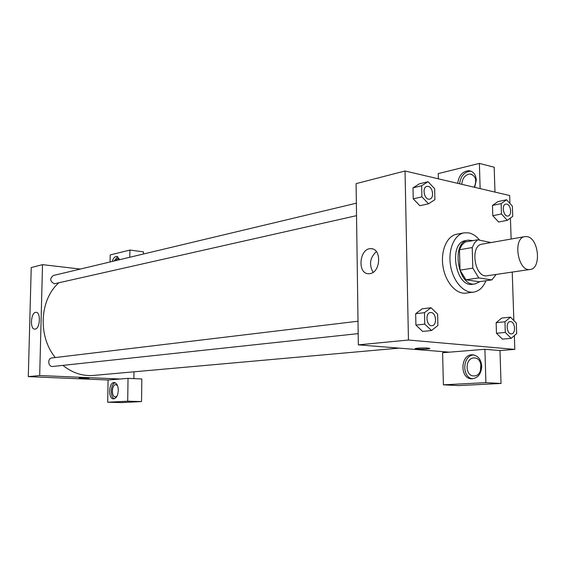 <?xml version="1.0" encoding="UTF-8"?>
<svg xmlns="http://www.w3.org/2000/svg" width="566" height="566" viewBox="0 0 566 566"><rect width="100%" height="100%" fill="white"/><g stroke="black" fill="none" stroke-linecap="round" stroke-linejoin="round"><path stroke-width="0.85" d="M527.137 236.652C538.782 238.159 541.634 268.567 530.179 269.451C517.89 272.147 512.379 237.911 524.894 236.616L527.137 236.652M530.179 269.451L487.156 275.755C474.796 278.43 469.49 245.467 482.069 244.13L524.894 236.616M491.861 279.901L479.055 281.726L465.974 279.788L460.017 270.145L459.465 249.762L472.221 247.547L472.808 268.157L478.786 277.92L491.861 279.901L496.17 274.432M472.221 247.547L474.52 242.92L477.676 239.772L491.04 242.552M459.465 249.762L461.771 245.191L464.934 242.071L477.676 239.772M473.049 240.607L468.146 240.14C450.593 242.078 457.915 287.578 475.192 283.913L480.131 281.571M475.192 283.913L472.66 284.274C455.382 287.931 448.074 242.538 465.634 240.592L468.146 240.14M460.017 270.145L472.808 268.157M465.974 279.788L478.786 277.92M485.939 280.743C483.152 287.415 479.041 291.207 473.622 292.12C463.858 293.577 452.991 281.26 450.515 265.433C447.897 249.627 454.349 234.515 464.078 232.838L468.669 232.859C472.66 233.68 476.324 236.114 479.657 240.147M473.622 292.12L466.094 293.124C456.33 294.582 445.477 282.356 443.015 266.636C440.419 250.943 446.885 235.923 456.62 234.246L464.078 232.838M506.605 199.763L497.967 201.581L492.477 205.43L492.795 215.696L498.611 222.021L507.285 220.344L512.711 216.396L512.364 206.158L506.605 199.763L501.129 203.633L501.462 213.976L507.285 220.344M428.052 181.714L421.649 185.754L421.896 196.855L428.568 203.788L434.9 199.649L434.638 188.676L428.052 181.714L419.406 183.816L412.996 187.834L413.237 198.843L419.88 205.727M501.688 318.092L496.141 322.698L496.467 333.275L496.141 322.698L501.681 318.078L510.49 317.144L504.95 321.785L505.297 332.44L511.19 338.341L516.666 333.615L516.312 323.073L510.49 317.144M502.382 339.126L511.19 338.341M509.938 203.463L509.669 195.539L405.03 170.996L408.454 340.032L514.819 349.385L514.36 335.603M513.857 320.568L512.23 272.083M511.126 239.029L510.426 218.059M430.974 307.727L422.165 308.81L415.677 313.727L415.918 325.089L422.661 331.435L431.504 330.516L437.914 325.478L437.645 314.151L430.974 307.727L424.486 312.665L424.741 324.12L431.504 330.516M417.68 348.168C424.981 347.786 429.007 347.927 429.743 348.585C428.179 349.378 413.159 349.335 415.352 348.536L417.68 348.168M484.913 349.272L442.598 352.724L443.39 384.83L485.904 382.63L484.913 349.272L499.99 350.566L514.819 349.385M405.03 170.996L356.085 183.639L358.349 344.857L408.454 340.032M358.349 344.857L449.432 352.165M415.211 348.656C414.871 349.371 428.391 349.3 429.743 348.578L429.898 348.458M481.744 366.16C481.277 373.878 477.98 378.102 471.867 378.824C459.507 379.107 460.25 353.955 472.553 354.811C477.98 355.54 481.043 359.325 481.744 366.16M473.905 354.974C462.677 354.903 461.368 377.324 472.532 378.803M474.266 375.923L473.82 375.93C464.912 376.178 464.87 358.193 473.756 357.967L474.329 357.953C483.237 357.698 483.194 375.866 474.266 375.923M480.463 370.843L480.859 363.938M485.904 382.63L501.03 383.458L499.99 350.566M443.39 384.83L458.531 385.595L501.03 383.458M369.909 273.64L368.565 273.725C356.877 273.838 359.502 247.639 371.07 248.7C381.859 248.46 380.762 272.522 369.909 273.64M376.355 251.587C369.916 257.7 368.827 264.612 373.086 272.331M457.703 183.349C458.877 175.418 462.641 171.194 468.995 170.684C473.395 171.399 475.829 174.547 476.296 180.122L474.683 187.332M480.131 188.612L479.381 163.404L438.218 173.613L438.346 178.814M471.025 171.165L470.87 171.151C464.516 171.654 460.752 175.87 459.578 183.794M461.856 184.325C462.139 179.089 464.375 175.715 468.549 174.194L470.332 174.052C475.758 175.877 477.06 180.271 474.216 187.226M474.888 185.896L475.737 182.712M494.974 192.093L494.189 167.218L479.381 163.404M399.051 348.125L93.517 375.428C82.544 376.284 72.335 372.937 62.897 365.381M55.277 357.542C37.773 336.303 39.606 299.824 58.616 283.007M356.361 203.194L53.381 275.493C49.596 278.522 49.907 281.295 54.308 283.799L356.538 215.653M358.193 333.622L52.857 366.464C48.068 367.192 47.119 358.306 51.952 357.945L358.016 321.219M133.979 371.812L133.88 378.619M80.372 269.055L42.514 264.647L39.691 375.534L120.148 379.008L128.036 378.364L127.704 401.195L107.696 402.228L108.078 379.991L120.148 379.008M128.036 378.364L141.825 378.972L141.535 401.577L121.357 402.596L107.696 402.228M129.798 257.261L129.897 250.059L143.453 251.87L143.424 254.007M116.978 396.158L115.386 396.872C111.233 397.113 111.566 384.668 115.705 384.654L117.459 385.474M115.146 382.743C110.511 383.854 109.889 397.282 114.417 398.726M118.301 390.398C117.926 395.535 116.355 398.351 113.589 398.86C107.929 399.157 108.615 382.078 114.233 382.545C116.78 383.019 118.131 385.637 118.301 390.398M115.521 260.664L117.721 258.62L119.766 259.454M117.756 256.646L114.106 261.004M112.202 261.457C113.278 258.16 114.792 256.462 116.752 256.363L119.822 259.638M129.897 250.059L110.2 254.941L110.08 261.966M127.704 401.195L141.535 401.577M42.514 264.647L31.229 267.562L28.3 376.631L108.078 379.991M35.177 329.101L34.802 329.129C29.581 329.384 30.882 311.809 36.04 312.333C41.014 312.015 40.165 328.712 35.177 329.101M28.3 376.631L39.691 375.534M79.919 377.805L89.18 378.06C88.791 378.421 78.391 378.272 79.24 377.918L79.919 377.805M79.219 377.939C78.985 378.293 88.834 378.399 89.18 378.053L89.18 378.053M429.686 199.112L429.686 199.112C424.507 200.626 421.564 187.304 426.87 186.37L428.179 186.37C432.969 187.127 434.32 198.404 429.707 199.112C424.528 200.619 421.578 187.296 426.891 186.37M421.649 185.754L412.996 187.834L413.237 198.843L419.887 205.713L428.568 203.788M413.237 198.843L421.896 196.855M431.992 325.683L431.992 325.683C426.502 326.61 424.854 312.864 430.408 312.531L431.108 312.531C436.336 312.793 437.221 325.457 432.014 325.683C426.523 326.61 424.875 312.864 430.429 312.531M424.741 324.12L415.918 325.089L415.677 313.727L424.486 312.665M415.918 325.089L422.661 331.421M508.07 216L508.07 216C503.549 217.195 501.151 204.736 505.778 204.093L506.768 204.1C510.992 204.75 512.188 215.505 508.091 215.993C503.57 217.195 501.165 204.736 505.799 204.085L505.799 204.085M501.462 213.976L492.795 215.696L492.477 205.43L501.129 203.633M492.795 215.696L498.618 222.014M511.501 333.848L511.494 333.855C506.74 334.605 505.325 321.792 510.129 321.608L510.652 321.608C515.216 321.821 516.05 333.735 511.515 333.848C506.761 334.598 505.346 321.792 510.15 321.608L510.15 321.608M496.141 322.698L504.95 321.785M502.36 339.126L496.467 333.275L505.297 332.44M472.553 354.811L473.36 354.875M474.916 358.002L474.329 357.953M371.07 248.7L372.562 248.941M468.995 170.684L470.87 171.151M471.952 174.448L470.332 174.052"/></g></svg>
